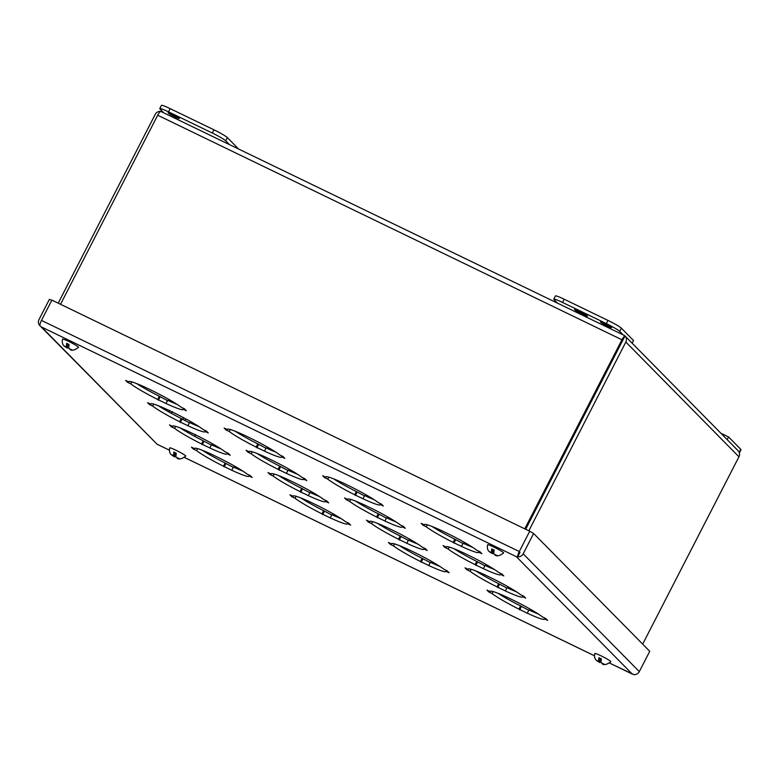 <?xml version="1.0" encoding="UTF-8"?>
<svg xmlns="http://www.w3.org/2000/svg" width="780" height="780" viewBox="0 0 780 780"><rect width="100%" height="100%" fill="white"/><g stroke="black" fill="none" stroke-linecap="round" stroke-linejoin="round"><path stroke-width="1.17" d="M600.551 322.12A6.298 0.566 27.2 0 1 600.415 321.886A6.298 0.566 27.2 0 1 605.533 323.885A6.298 0.566 27.2 0 1 611.491 327.415A6.298 0.566 27.2 0 1 611.617 327.639A6.298 0.566 27.2 0 1 606.508 325.64A6.298 0.566 27.2 0 1 600.551 322.12M557.476 303.108L554.034 299.618A12.597 1.121 27.2 0 1 553.78 299.159L555.428 295.942A12.597 1.121 27.2 0 1 564.193 299.227L607.971 320.404A12.597 1.121 27.2 0 1 621.348 328.165L633.535 340.529L632.161 343.21M553.78 299.159A12.597 1.121 27.2 0 1 562.536 302.435L606.323 323.612A12.597 1.121 27.2 0 1 619.7 331.383L623.142 334.873M586.813 315.442L585.302 313.921L580.417 311.552L574.529 309.504L586.813 315.442M575.221 310.206L580.183 313.404L585.107 315.783L587.506 316.144L575.221 310.206M585.76 314.379L584.746 314.447M580.876 312.01L579.706 312.01M577.746 311.668L576.722 311.727M582.777 314.096L581.617 314.096M739.372 452.936L741 449.777A12.597 1.121 -152.8 0 0 740.746 449.309L728.559 436.946L720.886 433.241M727.184 439.627L728.559 436.946M596.622 660.533C594.76 659.071 594.155 656.731 594.818 653.504A8.989 0.799 27.2 0 1 601.078 655.843A8.989 0.799 27.2 0 1 610.808 661.723C606.811 664.716 603.915 665.379 602.121 663.702L602.062 663.673M600.795 662.161L599.674 662.522L596.427 660.319L598.533 661.372L598.923 657.686L600.327 659.11L598.942 661.791L598.533 661.372M597.08 660.923L599.235 662.083L596.427 660.319M600.941 662.532L602.862 663.683L600.941 662.532L601.331 658.846A8.131 0.722 -152.8 0 0 600.103 658.242A8.131 0.722 -152.8 0 0 598.923 657.686M602.862 663.683L604.081 664.024L603.154 663.975M597.441 661.06L598.942 661.791M599.235 662.083L600.62 659.402L601.029 659.831M171.532 454.925C169.669 453.463 169.065 451.123 169.728 447.895A8.989 0.799 27.2 0 1 175.987 450.235A8.989 0.799 27.2 0 1 185.728 456.115C181.72 459.108 178.825 459.771 177.031 458.094L176.972 458.055M175.705 456.553L174.583 456.904L171.337 454.711L173.443 455.754L173.833 452.078L175.237 453.502L173.852 456.173L173.443 455.754M171.99 455.305L174.145 456.476L171.337 454.711M175.851 456.924L177.772 458.075L175.851 456.924L176.241 453.238A8.131 0.722 -152.8 0 0 175.012 452.634A8.131 0.722 -152.8 0 0 173.833 452.078M177.772 458.075L178.99 458.416L178.064 458.367M172.351 455.452L173.852 456.173M174.145 456.476L175.529 453.794L175.948 454.223M489.43 551.772C487.568 550.309 486.964 547.969 487.627 544.742A8.989 0.799 27.2 0 1 493.886 547.082A8.989 0.799 27.2 0 1 503.626 552.962C499.619 555.955 496.723 556.618 494.93 554.941L494.871 554.902M493.603 553.4L492.463 553.742L489.235 551.558L491.341 552.601L491.731 548.925L493.135 550.349L491.761 553.03L491.341 552.601M489.889 552.162L492.043 553.322L489.235 551.558M493.75 553.771L495.671 554.921L493.75 553.771L494.14 550.085A8.131 0.722 -152.8 0 0 492.911 549.481A8.131 0.722 -152.8 0 0 491.731 548.925M495.671 554.921L497.182 555.555L495.963 555.214M490.249 552.298L491.761 553.03M492.043 553.322L493.428 550.641L493.847 551.07M64.34 346.164C62.478 344.702 61.883 342.361 62.536 339.134A8.989 0.799 27.2 0 1 68.796 341.474A8.989 0.799 27.2 0 1 78.536 347.353C74.529 350.347 71.633 351.01 69.849 349.333L69.781 349.294M68.523 347.792L67.372 348.133L64.145 345.94L66.251 346.993L66.641 343.317L68.045 344.74L66.67 347.412L66.251 346.993M67.372 348.133L64.145 345.94M68.659 348.163L70.58 349.303L68.659 348.163L69.049 344.477A8.131 0.722 -152.8 0 0 67.821 343.873A8.131 0.722 -152.8 0 0 66.641 343.317M70.58 349.303L72.101 349.947L70.873 349.606M65.159 346.69L66.67 347.412M66.963 347.714L68.338 345.033L68.757 345.462M622.869 340.06L525.681 529.269M623.932 335.283L625.024 335.975A5.441 5.226 135.4 0 1 625.843 342.04L738.943 456.797A5.441 5.226 135.4 0 0 738.124 450.733L624.995 335.946L623.932 335.283L625.024 335.975L622.693 340.519M624.254 335.41L160.739 111.394A5.441 1.423 115.8 0 0 157.697 115.226L621.943 339.778A5.441 1.423 115.8 0 1 624.985 335.946L525.642 529.25M160.7 111.413L161.294 111.559M621.943 339.778L524.784 528.83M157.697 115.226L60.538 304.278M738.943 456.797L642.671 644.124M625.843 342.04L528.84 530.79M160.709 111.384A5.441 5.226 -44.6 0 0 155.22 114.406L58.217 303.157M168.236 113.012A6.298 0.566 27.2 0 1 168.109 112.778A6.298 0.566 27.2 0 1 173.219 114.787A6.298 0.566 27.2 0 1 179.176 118.306A6.298 0.566 27.2 0 1 179.303 118.54A6.298 0.566 27.2 0 1 174.194 116.532A6.298 0.566 27.2 0 1 168.236 113.012M229.135 144.3L225.693 140.8A12.597 1.121 -152.8 0 0 212.316 133.039L168.538 111.862A12.597 1.121 -152.8 0 0 159.773 108.576A12.597 1.121 -152.8 0 0 160.027 109.044L163.469 112.534M238.339 148.746L227.341 137.592A12.597 1.121 -152.8 0 0 213.964 129.821L170.186 108.654A12.597 1.121 -152.8 0 0 161.421 105.368L159.773 108.576M169.806 410.416L168.704 411.879M171.151 413.224L172.341 411.635M182.559 419.523L183.583 418.158A4.329 4.163 -44.6 0 0 183.807 417.827M432.052 526.481A30.479 2.72 -152.8 0 0 454.818 539.185L462.979 543.514M461.487 546.419L453.17 542.402A30.479 2.72 27.2 0 1 426.27 526.792L423.014 525.213L421.161 523.331L424.418 524.911A30.479 2.72 27.2 0 1 424.398 524.569A30.479 2.72 27.2 0 1 441.519 530.585L449.836 534.602A30.479 2.72 27.2 0 1 476.736 550.212L479.993 551.792L481.845 553.673L478.589 552.094A30.479 2.72 27.2 0 1 478.608 552.435A30.479 2.72 27.2 0 1 461.487 546.419L463.135 543.212A30.479 2.72 -152.8 0 0 472.602 547.316M453.989 548.73A30.479 2.72 -152.8 0 0 476.746 561.434L484.906 565.773M483.415 568.669L475.098 564.652A30.479 2.72 27.2 0 1 448.198 549.042L444.941 547.462L443.089 545.581L446.345 547.16A30.479 2.72 27.2 0 1 446.326 546.819A30.479 2.72 27.2 0 1 463.447 552.835L471.773 556.852A30.479 2.72 27.2 0 1 498.664 572.462L501.93 574.041L503.783 575.923L500.516 574.343A30.479 2.72 27.2 0 1 500.536 574.684A30.479 2.72 27.2 0 1 483.415 568.669L485.062 565.461A30.479 2.72 -152.8 0 0 494.53 569.566M475.917 570.98A30.479 2.72 -152.8 0 0 498.673 583.684L506.834 588.023M505.342 590.928L497.026 586.901A30.479 2.72 27.2 0 1 470.135 571.292L466.869 569.712L465.017 567.83L468.283 569.41A30.479 2.72 27.2 0 1 468.253 569.068A30.479 2.72 27.2 0 1 485.384 575.084L493.701 579.111A30.479 2.72 27.2 0 1 520.591 594.721L523.858 596.291L525.71 598.172L522.444 596.593A30.479 2.72 27.2 0 1 522.463 596.934A30.479 2.72 27.2 0 1 505.342 590.928L507 587.71A30.479 2.72 -152.8 0 0 516.457 591.815M497.845 593.229A30.479 2.72 -152.8 0 0 520.611 605.943L528.762 610.272M527.27 613.178L518.953 609.151A30.479 2.72 27.2 0 1 492.063 593.541L488.797 591.962L486.944 590.09L490.21 591.659A30.479 2.72 27.2 0 1 490.181 591.328A30.479 2.72 27.2 0 1 507.312 597.334L515.629 601.361A30.479 2.72 27.2 0 1 542.519 616.97L545.785 618.54L547.638 620.422L544.372 618.842A30.479 2.72 27.2 0 1 544.401 619.183A30.479 2.72 27.2 0 1 527.27 613.178L528.928 609.96A30.479 2.72 -152.8 0 0 538.385 614.065M333.557 478.832A30.479 2.72 -152.8 0 0 356.314 491.546L364.474 495.875M362.983 498.781L354.666 494.754A30.479 2.72 27.2 0 1 327.776 479.144L324.509 477.565L322.657 475.693L325.923 477.262A30.479 2.72 27.2 0 1 325.894 476.931A30.479 2.72 27.2 0 1 343.024 482.937L351.341 486.964A30.479 2.72 27.2 0 1 378.232 502.574L381.498 504.143L383.351 506.025L380.084 504.445A30.479 2.72 27.2 0 1 380.104 504.787A30.479 2.72 27.2 0 1 362.983 498.781L364.64 495.563A30.479 2.72 -152.8 0 0 374.098 499.668M355.485 501.082A30.479 2.72 -152.8 0 0 378.251 513.796L386.402 518.125M384.91 521.03L376.594 517.004A30.479 2.72 27.2 0 1 349.703 501.394L346.437 499.814L344.584 497.942L347.851 499.522A30.479 2.72 27.2 0 1 347.822 499.18A30.479 2.72 27.2 0 1 364.952 505.186L373.269 509.213A30.479 2.72 27.2 0 1 400.159 524.823L403.426 526.402L405.278 528.274L402.012 526.705A30.479 2.72 27.2 0 1 402.041 527.036A30.479 2.72 27.2 0 1 384.91 521.03L386.568 517.813A30.479 2.72 -152.8 0 0 396.026 521.917M377.413 523.331A30.479 2.72 -152.8 0 0 400.179 536.045L408.34 540.374M406.838 543.28L398.522 539.253A30.479 2.72 27.2 0 1 371.631 523.643L368.365 522.073L366.512 520.192L369.779 521.771A30.479 2.72 27.2 0 1 369.759 521.43A30.479 2.72 27.2 0 1 386.88 527.436L395.197 531.463A30.479 2.72 27.2 0 1 422.097 547.072L425.353 548.652L427.206 550.524L423.94 548.954A30.479 2.72 27.2 0 1 423.969 549.286A30.479 2.72 27.2 0 1 406.838 543.28L408.496 540.062A30.479 2.72 -152.8 0 0 417.963 544.167M399.34 545.581A30.479 2.72 -152.8 0 0 422.107 558.295L430.267 562.624M428.776 565.529L420.459 561.512A30.479 2.72 27.2 0 1 393.559 545.902L390.293 544.323L388.45 542.441L391.706 544.021A30.479 2.72 27.2 0 1 391.687 543.679A30.479 2.72 27.2 0 1 408.808 549.685L417.125 553.712A30.479 2.72 27.2 0 1 444.025 569.322L447.281 570.901L449.134 572.783L445.877 571.204A30.479 2.72 27.2 0 1 445.897 571.545A30.479 2.72 27.2 0 1 428.776 565.529L430.423 562.322A30.479 2.72 -152.8 0 0 439.891 566.426M235.053 431.184A30.479 2.72 -152.8 0 0 257.819 443.898L265.98 448.227M264.478 451.132L256.162 447.115A30.479 2.72 27.2 0 1 229.271 431.506L226.005 429.926L224.153 428.044L227.419 429.624A30.479 2.72 27.2 0 1 227.399 429.283A30.479 2.72 27.2 0 1 244.52 435.289L252.837 439.315A30.479 2.72 27.2 0 1 279.727 454.925L282.994 456.505L284.846 458.386L281.58 456.807A30.479 2.72 27.2 0 1 281.609 457.148A30.479 2.72 27.2 0 1 264.478 451.132L266.136 447.925A30.479 2.72 -152.8 0 0 275.603 452.029M256.981 453.443A30.479 2.72 -152.8 0 0 279.747 466.148L287.908 470.476M286.416 473.382L278.09 469.365A30.479 2.72 27.2 0 1 251.199 453.755L247.933 452.176L246.08 450.294L249.346 451.873A30.479 2.72 27.2 0 1 249.327 451.532A30.479 2.72 27.2 0 1 266.448 457.548L274.765 461.565A30.479 2.72 27.2 0 1 301.665 477.175L304.921 478.754L306.774 480.636L303.517 479.056A30.479 2.72 27.2 0 1 303.537 479.398A30.479 2.72 27.2 0 1 286.416 473.382L288.064 470.174A30.479 2.72 -152.8 0 0 297.531 474.279M278.909 475.693A30.479 2.72 -152.8 0 0 301.675 488.397L309.835 492.736M308.344 495.631L300.027 491.615A30.479 2.72 27.2 0 1 273.127 476.005L269.87 474.425L268.018 472.543L271.274 474.123A30.479 2.72 27.2 0 1 271.255 473.782A30.479 2.72 27.2 0 1 288.376 479.798L296.692 483.815A30.479 2.72 27.2 0 1 323.593 499.424L326.849 501.004L328.702 502.885L325.445 501.306A30.479 2.72 27.2 0 1 325.465 501.647A30.479 2.72 27.2 0 1 308.344 495.631L309.991 492.424A30.479 2.72 -152.8 0 0 319.459 496.529M300.846 497.942A30.479 2.72 -152.8 0 0 323.602 510.647L331.763 514.985M330.272 517.891L321.955 513.864A30.479 2.72 27.2 0 1 295.055 498.254L291.798 496.675L289.945 494.793L293.202 496.373A30.479 2.72 27.2 0 1 293.183 496.031A30.479 2.72 27.2 0 1 310.303 502.047L318.62 506.074A30.479 2.72 27.2 0 1 345.52 521.683L348.777 523.253L350.63 525.135L347.373 523.556A30.479 2.72 27.2 0 1 347.392 523.897A30.479 2.72 27.2 0 1 330.272 517.891L331.919 514.673A30.479 2.72 -152.8 0 0 341.386 518.778M136.549 383.546A30.479 2.72 -152.8 0 0 159.315 396.25L167.476 400.589M165.984 403.494L157.667 399.467A30.479 2.72 27.2 0 1 130.767 383.857L127.51 382.278L125.658 380.396L128.915 381.976A30.479 2.72 27.2 0 1 128.895 381.635A30.479 2.72 27.2 0 1 146.016 387.65L154.333 391.677A30.479 2.72 27.2 0 1 181.233 407.287L184.489 408.856L186.342 410.738L183.085 409.159A30.479 2.72 27.2 0 1 183.105 409.5A30.479 2.72 27.2 0 1 165.984 403.494L167.632 400.276A30.479 2.72 -152.8 0 0 177.099 404.381M158.476 405.795A30.479 2.72 -152.8 0 0 181.243 418.509L189.403 422.838M187.912 425.744L179.595 421.717A30.479 2.72 27.2 0 1 152.695 406.107L149.438 404.527L147.586 402.656L150.842 404.225A30.479 2.72 27.2 0 1 150.823 403.894A30.479 2.72 27.2 0 1 167.944 409.9L176.261 413.927A30.479 2.72 27.2 0 1 203.161 429.536L206.417 431.106L208.27 432.988L205.013 431.408A30.479 2.72 27.2 0 1 205.033 431.75A30.479 2.72 27.2 0 1 187.912 425.744L189.559 422.526A30.479 2.72 -152.8 0 0 199.027 426.631M180.414 428.044A30.479 2.72 -152.8 0 0 203.171 440.758L211.331 445.087M209.839 447.993L201.523 443.966A30.479 2.72 27.2 0 1 174.623 428.356L171.366 426.777L169.514 424.905L172.77 426.485A30.479 2.72 27.2 0 1 172.751 426.143A30.479 2.72 27.2 0 1 189.871 432.149L198.188 436.176A30.479 2.72 27.2 0 1 225.089 451.786L228.355 453.365L230.207 455.237L226.941 453.668A30.479 2.72 27.2 0 1 226.96 453.999A30.479 2.72 27.2 0 1 209.839 447.993L211.487 444.776A30.479 2.72 -152.8 0 0 220.954 448.88M202.342 450.294A30.479 2.72 -152.8 0 0 225.098 463.008L233.259 467.337M231.767 470.243L223.451 466.216A30.479 2.72 27.2 0 1 196.56 450.606L193.294 449.036L191.441 447.154L194.707 448.734A30.479 2.72 27.2 0 1 194.678 448.393A30.479 2.72 27.2 0 1 211.809 454.399L220.126 458.425A30.479 2.72 27.2 0 1 247.016 474.035L250.282 475.615L252.135 477.487L248.869 475.917A30.479 2.72 27.2 0 1 248.888 476.248A30.479 2.72 27.2 0 1 231.767 470.243L233.425 467.025A30.479 2.72 -152.8 0 0 242.882 471.13M169.328 450.128L157.034 444.181L41.593 327.044L516.331 556.667L517.706 556.813L519.763 552.688M478.589 552.094L478.988 551.304M453.892 543.133L455.549 539.926M453.17 542.402L454.818 539.185M426.27 526.792L427.294 524.803M423.014 525.213L423.413 524.423M424.418 524.911L424.69 524.394M500.516 574.343L500.926 573.553M475.819 565.383L477.477 562.175M475.098 564.652L476.746 561.434M448.198 549.042L449.221 547.053M444.941 547.462L445.341 546.673M446.345 547.16L446.618 546.643M522.444 596.593L522.853 595.803M497.757 587.642L499.405 584.425M497.026 586.901L498.673 583.684M470.135 571.292L471.149 569.303M466.869 569.712L467.279 568.922M468.283 569.41L468.546 568.893M544.372 618.842L544.781 618.062M519.685 609.892L521.332 606.674M518.953 609.151L520.611 605.943M492.063 593.541L493.077 591.552M488.797 591.962L489.206 591.172M490.21 591.659L490.474 591.142M380.084 504.445L380.494 503.666M355.397 495.495L357.045 492.277M354.666 494.754L356.314 491.546M327.776 479.144L328.79 477.155M324.509 477.565L324.909 476.785M325.923 477.262L326.186 476.746M402.012 526.705L402.421 525.915M377.325 517.745L378.973 514.527M376.594 517.004L378.251 513.796M349.703 501.394L350.717 499.415M346.437 499.814L346.846 499.034M347.851 499.522L348.114 498.995M423.94 548.954L424.349 548.164M399.253 539.994L400.901 536.776M398.522 539.253L400.179 536.045M371.631 523.643L372.645 521.664M368.365 522.073L368.774 521.284M369.779 521.771L370.042 521.255M445.877 571.204L446.277 570.414M421.18 562.243L422.828 559.036M420.459 561.512L422.107 558.295M393.559 545.902L394.582 543.913M390.293 544.323L390.702 543.533M391.706 544.021L391.969 543.504M281.58 456.807L281.99 456.017M256.893 447.847L258.541 444.639M256.162 447.115L257.819 443.898M229.271 431.506L230.285 429.517M226.005 429.926L226.415 429.136M227.419 429.624L227.682 429.107M303.517 479.056L303.917 478.267M278.821 470.096L280.469 466.889M278.09 469.365L279.747 466.148M251.199 453.755L252.223 451.766M247.933 452.176L248.342 451.386M249.346 451.873L249.61 451.357M325.445 501.306L325.845 500.516M300.748 492.346L302.396 489.138M300.027 491.615L301.675 488.397M273.127 476.005L274.151 474.016M269.87 474.425L270.27 473.635M271.274 474.123L271.537 473.606M347.373 523.556L347.773 522.766M322.676 514.605L324.334 511.387M321.955 513.864L323.602 510.647M295.055 498.254L296.078 496.265M291.798 496.675L292.198 495.885M293.202 496.373L293.475 495.856M183.085 409.159L183.485 408.369M158.389 400.208L160.036 396.991M157.667 399.467L159.315 396.25M130.767 383.857L131.791 381.869M127.51 382.278L127.91 381.488M128.915 381.976L129.178 381.459M205.013 431.408L205.413 430.628M180.316 422.458L181.974 419.24M179.595 421.717L181.243 418.509M152.695 406.107L153.719 404.118M149.438 404.527L149.838 403.748M150.842 404.225L151.115 403.709M226.941 453.668L227.341 452.878M202.244 444.707L203.902 441.49M201.523 443.966L203.171 440.758M174.623 428.356L175.646 426.377M171.366 426.777L171.766 425.997M172.77 426.485L173.043 425.958M248.869 475.917L249.278 475.127M224.182 466.957L225.829 463.739M223.451 466.216L225.098 463.008M196.56 450.606L197.574 448.627M193.294 449.036L193.694 448.247M194.707 448.734L194.971 448.217M157.034 444.181L39.838 325.611M520.036 552.269L517.657 556.783A5.441 1.423 -64.2 0 1 519.295 551.528L529.727 531.229L533.627 533.481L649.75 651.31L639.308 671.619L523.195 553.79A5.441 5.226 135.4 0 1 517.706 556.813M633.799 674.622L609.59 663.078L632.297 674.086L516.331 556.667L517.657 556.783M631.761 673.803L633.828 674.632A5.441 5.226 -44.6 0 0 639.308 671.619M519.295 551.528L41.477 320.414A5.441 1.423 115.8 0 0 39.848 325.669A5.441 5.226 135.4 0 1 39 319.595L49.433 299.286L51.753 300.407M41.477 320.414L51.909 300.115L529.727 531.229M523.195 553.79L533.627 533.481M619.7 331.383L621.348 328.165M607.971 320.404L606.323 323.612M564.193 299.227L562.536 302.435M740.746 449.309L739.177 452.361M168.538 111.862L170.186 108.654M212.316 133.039L213.964 129.821M225.693 140.8L227.341 137.592M183.583 418.158L182.656 417.212M594.418 655.736L184.499 457.46M67.402 348.143L64.798 346.544M184.88 420.654L185.786 418.889M194.659 436.332L195.585 434.528M594.418 655.765L184.48 457.48M169.328 450.148L156.712 444.044"/></g></svg>
